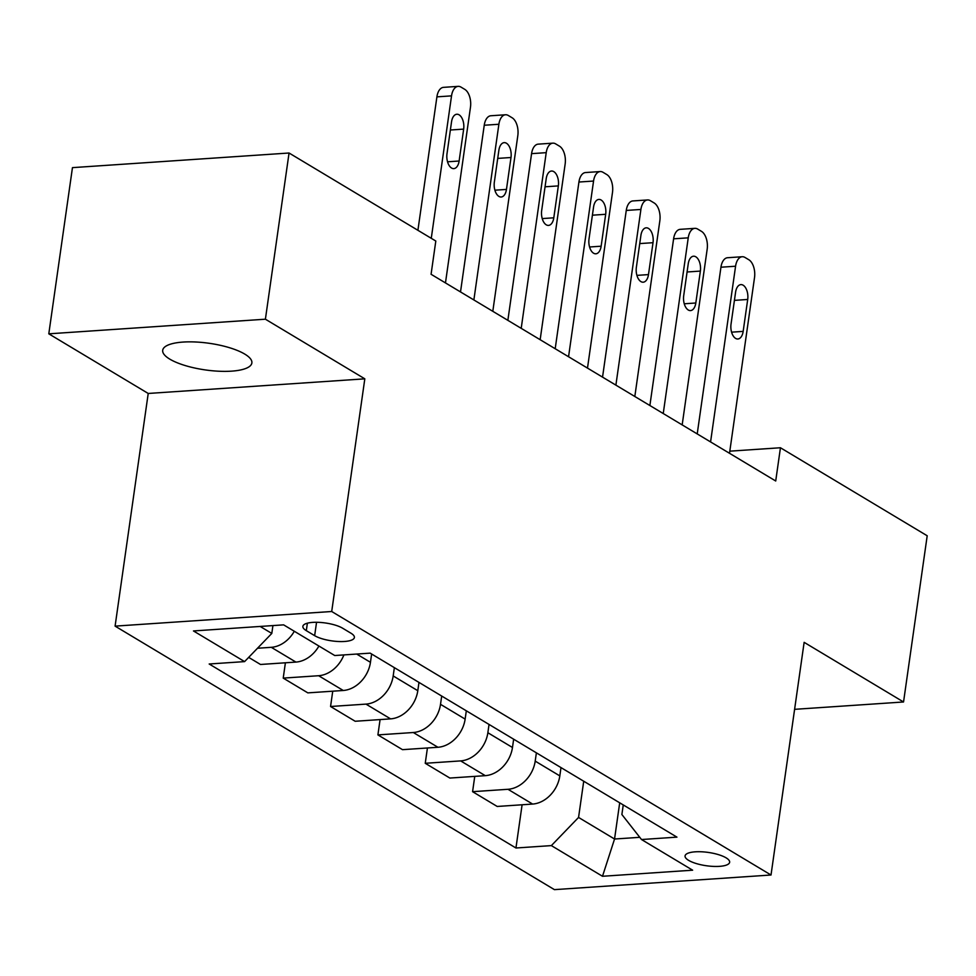 <?xml version="1.0" encoding="UTF-8"?>
<svg xmlns="http://www.w3.org/2000/svg" width="976" height="976" viewBox="0 0 976 976"><rect width="100%" height="100%" fill="white"/><g stroke="black" fill="none" stroke-linecap="round" stroke-linejoin="round"><path stroke-width="1.46" d="M244.744 354.081A45.03 13.457 -171.9 0 0 195.554 341.99A45.03 13.457 -171.9 0 0 162.699 350.274A45.03 13.457 -171.9 0 0 169.812 359.144A45.03 13.457 -171.9 0 0 219.002 371.234A45.03 13.457 -171.9 0 0 251.869 362.962A45.03 13.457 -171.9 0 0 244.744 354.081M726.083 857.831A22.521 6.734 -171.9 0 0 701.488 851.78A22.521 6.734 -171.9 0 0 685.067 855.915A22.521 6.734 -171.9 0 0 688.617 860.356A22.521 6.734 -171.9 0 0 713.212 866.395A22.521 6.734 -171.9 0 0 729.645 862.259A22.521 6.734 -171.9 0 0 726.083 857.831M115.095 626.128L554.417 889.636L771.016 875.008L331.706 611.501L115.095 626.128L148.218 393.462L364.817 378.834L265.399 319.201L48.8 333.829L148.218 393.462M48.8 333.829L72.456 167.64L289.055 153.012L265.399 319.201M289.055 153.012L435.808 241.035L431.075 274.28L775.713 480.997L780.446 447.752L729.816 451.168M306.318 630.655L314.65 635.657A21.814 6.515 -171.9 0 0 338.477 641.513A21.814 6.515 -171.9 0 0 354.386 637.499A21.814 6.515 -171.9 0 0 350.945 633.204L342.613 628.202A21.814 6.515 -171.9 0 0 318.786 622.346A21.814 6.515 -171.9 0 0 302.865 626.36A21.814 6.515 -171.9 0 0 306.318 630.655L307.379 623.188M260.141 626.446L271.804 633.436L244.598 661.606L209.181 663.997L515.95 847.998L522.099 804.773M244.598 661.606L193.468 630.947L283.626 624.86L334.756 655.53L370.172 653.139L676.941 837.14L641.513 839.531L692.643 870.189L602.497 876.277L551.367 845.606L515.95 847.998M794.598 709.332L903.544 701.976L927.2 535.775L780.446 447.752M903.544 701.976L804.139 642.342L771.016 875.008M364.817 378.834L331.706 611.501M641.513 839.531L621.883 814.521L623.249 804.932M619.699 802.809L614.551 839.018L639.78 837.323M272.926 625.579L271.804 633.436M371.636 654.018L370.453 662.314A28.145 21.911 121 0 1 343.259 690.483L307.843 692.875L283.223 678.113L285.395 662.802M394.365 667.645L393.182 675.941A28.145 21.911 121 0 1 365.976 704.111L330.559 706.502L332.743 691.191M418.972 682.407L417.801 690.703A28.145 21.911 121 0 1 390.595 718.873L355.179 721.264L330.559 706.502M441.701 696.034L440.518 704.33A28.145 21.911 121 0 1 413.324 732.512L377.907 734.904L380.079 719.593M466.321 710.809L465.137 719.105A28.145 21.911 121 0 1 437.931 747.274L402.515 749.666L377.907 734.904M489.037 724.436L487.866 732.732A28.145 21.911 121 0 1 460.66 760.902L425.243 763.293L427.427 747.982M513.657 739.198L512.473 747.494A28.145 21.911 121 0 1 485.279 775.664L449.863 778.055L425.243 763.293M536.385 752.825L535.202 761.121A28.145 21.911 121 0 1 507.996 789.291L472.579 791.682L474.763 776.371M560.993 767.6L559.821 775.896A28.145 21.911 121 0 1 532.615 804.065L497.199 806.457L472.579 791.682M583.721 781.227L578.561 817.437L614.551 839.018L602.497 876.277M294.301 631.265A28.145 21.911 121 0 1 271.304 647.32L257.505 648.247M318.92 646.027A28.145 21.911 121 0 1 295.911 662.082L260.494 664.473L248.685 657.385M343.894 654.908A28.145 21.911 121 0 1 318.64 675.721L283.223 678.113M551.367 845.606L578.561 817.437M431.27 238.315L451.534 95.868A14.067 7.771 86.1 0 1 458.159 86.364A14.067 7.771 86.1 0 1 461.001 87.108L464.796 89.377A14.067 7.771 86.1 0 1 470.469 107.226L445.471 282.906M458.159 86.364L443.531 87.352A14.067 7.771 -93.9 0 0 436.906 96.856L417.911 230.299M451.534 121.841A11.261 6.21 -93.9 0 1 456.841 114.241A11.261 6.21 -93.9 0 1 463.661 129.113L459.123 161.016A11.261 6.21 -93.9 0 1 453.816 168.616A11.261 6.21 -93.9 0 1 446.996 153.744L451.534 121.841M473.872 299.949L498.882 124.257A14.067 7.771 86.1 0 1 505.507 114.765A14.067 7.771 86.1 0 1 508.35 115.51L512.132 117.779A14.067 7.771 86.1 0 1 517.817 135.615L492.807 311.307M505.507 114.765L490.867 115.754A14.067 7.771 -93.9 0 0 484.242 125.245L460.513 291.934M498.882 150.231A11.261 6.21 -93.9 0 1 504.177 142.642A11.261 6.21 -93.9 0 1 510.997 157.502L506.459 189.417A11.261 6.21 -93.9 0 1 501.152 197.006A11.261 6.21 -93.9 0 1 494.344 182.146L498.882 150.231M521.208 328.339L546.218 152.659A14.067 7.771 86.1 0 1 552.843 143.155A14.067 7.771 86.1 0 1 555.686 143.899L559.468 146.168A14.067 7.771 86.1 0 1 565.153 164.017L540.155 339.697M552.843 143.155L538.215 144.143A14.067 7.771 -93.9 0 0 531.578 153.647L507.862 320.335M546.218 178.632A11.261 6.21 -93.9 0 1 551.525 171.032A11.261 6.21 -93.9 0 1 558.345 185.904L553.795 217.807A11.261 6.21 -93.9 0 1 548.5 225.407A11.261 6.21 -93.9 0 1 541.68 210.535L546.218 178.632M568.557 356.74L593.554 181.048A14.067 7.771 86.1 0 1 600.179 171.556A14.067 7.771 86.1 0 1 603.022 172.301L606.816 174.57A14.067 7.771 86.1 0 1 612.489 192.406L587.491 368.098M600.179 171.556L585.551 172.545A14.067 7.771 -93.9 0 0 578.927 182.036L555.198 348.725M593.567 207.022A11.261 6.21 -93.9 0 1 598.861 199.421A11.261 6.21 -93.9 0 1 605.681 214.293L601.143 246.208A11.261 6.21 -93.9 0 1 595.836 253.797A11.261 6.21 -93.9 0 1 589.016 238.937L593.567 207.022M615.893 385.13L640.903 209.45A14.067 7.771 86.1 0 1 647.527 199.946A14.067 7.771 86.1 0 1 650.37 200.69L654.152 202.959A14.067 7.771 86.1 0 1 659.837 220.808L634.827 396.488M647.527 199.946L632.887 200.934A14.067 7.771 -93.9 0 0 626.263 210.438L602.546 377.126M640.903 235.423A11.261 6.21 -93.9 0 1 646.197 227.823A11.261 6.21 -93.9 0 1 653.017 242.695L648.479 274.598A11.261 6.21 -93.9 0 1 643.172 282.198A11.261 6.21 -93.9 0 1 636.364 267.326L640.903 235.423M663.241 413.531L688.239 237.839A14.067 7.771 86.1 0 1 694.863 228.347A14.067 7.771 86.1 0 1 697.706 229.092L701.488 231.361A14.067 7.771 86.1 0 1 707.173 249.197L682.175 424.889M694.863 228.347L680.235 229.336A14.067 7.771 -93.9 0 0 673.599 238.827L649.882 405.516M688.239 263.813A11.261 6.21 -93.9 0 1 693.546 256.212A11.261 6.21 -93.9 0 1 700.365 271.084L695.815 302.999A11.261 6.21 -93.9 0 1 690.52 310.588A11.261 6.21 -93.9 0 1 683.7 295.728L688.239 263.813M710.577 441.921L735.575 266.228A14.067 7.771 86.1 0 1 742.211 256.737A14.067 7.771 86.1 0 1 745.042 257.481L748.836 259.75A14.067 7.771 86.1 0 1 754.521 277.587L729.511 453.279M742.211 256.737L727.571 257.725A14.067 7.771 -93.9 0 0 720.947 267.217L697.218 433.905M735.587 292.214A11.261 6.21 -93.9 0 1 740.882 284.614A11.261 6.21 -93.9 0 1 747.701 299.473L743.163 331.389A11.261 6.21 -93.9 0 1 737.856 338.989A11.261 6.21 -93.9 0 1 731.036 324.117L735.587 292.214M370.453 662.314L356.679 654.042M417.801 690.703L393.182 675.941M465.137 719.105L440.518 704.33M512.473 747.494L487.866 732.732M559.821 775.896L535.202 761.121M295.911 662.082L271.304 647.32M343.259 690.483L318.64 675.721M390.595 718.873L365.976 704.111M437.931 747.274L413.324 732.512M485.279 775.664L460.66 760.902M532.615 804.065L507.996 789.291M316.553 622.285L314.65 635.657M436.906 96.856L451.534 95.868M463.661 129.113L450.375 130.003M459.123 161.016L447.545 161.796M484.242 125.245L498.882 124.257M510.997 157.502L497.723 158.405M506.459 189.417L494.881 190.198M531.578 153.647L546.218 152.659M558.345 185.904L545.059 186.794M553.795 217.807L542.229 218.587M578.927 182.036L593.554 181.048M605.681 214.293L592.395 215.196M601.143 246.208L589.565 246.989M626.263 210.438L640.903 209.45M653.017 242.695L639.744 243.585M648.479 274.598L636.901 275.378M673.599 238.827L688.239 237.839M700.365 271.084L687.08 271.987M695.815 302.999L684.249 303.78M720.947 267.217L735.575 266.228M747.701 299.473L734.416 300.376M743.163 331.389L731.585 332.169"/></g></svg>

